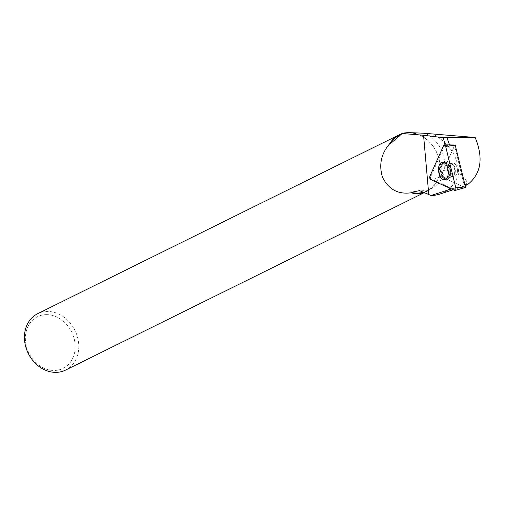 <?xml version="1.0" encoding="UTF-8"?>
<svg xmlns="http://www.w3.org/2000/svg" width="505" height="505" viewBox="0 0 505 505"><rect width="100%" height="100%" fill="white"/><g stroke="black" fill="none" stroke-linecap="round" stroke-linejoin="round"><path stroke-width="0.38" stroke-dasharray="2.52 1.89" d="M456.804 174.174A6.565 3.56 -97.5 0 0 456.823 166.871A6.565 3.56 -97.5 0 0 452.966 163.102A6.565 3.56 -97.5 0 0 450.29 170.071A6.565 3.56 -97.5 0 0 454.683 176.112A6.565 3.56 -97.5 0 0 456.804 174.174M454.67 190.398L465.149 187.544L441.256 176.788L441.035 175.879L454.759 145.162L443.655 145.465M445.038 144.853L445.056 144.948A1.938 1.048 -97.5 0 0 444.716 145.402L430.98 176.144A1.938 1.048 -97.5 0 0 431.769 179.357L452.335 188.618L451.394 188.92M425.462 133.37A31.07 25.698 -116.3 0 1 444.551 161.354A31.07 25.698 -116.3 0 1 431.712 188.504A31.07 25.698 -116.3 0 1 419.56 190.619M399.411 135.157A31.07 25.698 -116.3 0 1 436.219 151.607A31.07 25.698 -116.3 0 1 426.965 190.852A31.07 25.698 -116.3 0 1 423.613 192.165M399.979 135.529A31.07 25.698 -116.3 0 1 403.217 133.307M445.056 144.948L449.564 144.922M439.666 194.135A39.939 33.033 -116.3 0 0 458.704 173.43C458.092 156.367 449.273 143.098 432.248 133.623M458.704 173.43C466.551 178.574 468.69 182.715 465.124 185.84L465.244 185.783M465.193 185.808L463.003 186.585L441.465 176.883A0.789 0.429 82.5 0 1 441.143 175.576L454.513 145.648L464.051 184.552L463.659 186.37M452.335 188.618L463.003 186.585M65.555 370.096A31.462 26.02 63.7 0 0 77.196 336.059A31.462 26.02 63.7 0 0 47.596 311.427A31.462 26.02 63.7 0 0 37.654 313.7M411.076 132.733A31.462 26.02 -116.3 0 1 438.914 158.431A31.462 26.02 -116.3 0 1 426.94 191.3A31.462 26.02 -116.3 0 1 424.238 192.418M400.901 134.09A31.462 26.02 -116.3 0 1 406.304 132.783M46.605 314.628A28.835 23.849 63.7 0 0 30.786 356.454A28.835 23.849 63.7 0 0 73.459 356.574A28.835 23.849 63.7 0 0 46.605 314.628M455.295 175.91A6.565 3.56 -97.5 0 0 457.246 168.537A6.565 3.56 -97.5 0 0 452.953 163.09A6.565 3.56 -97.5 0 0 450.277 170.059A6.565 3.56 -97.5 0 0 454.664 176.1A6.565 3.56 -97.5 0 0 455.295 175.91M431.769 179.357L441.465 176.883M444.716 145.402L451.691 145.213L449.589 144.992M439.615 177.223L439.293 175.917L441.143 175.576M451.691 145.213L454.513 145.648M442.418 162.357A8.812 4.779 82.5 0 1 443.472 162.08A8.812 4.779 82.5 0 1 449.153 170.21A8.812 4.779 82.5 0 1 445.776 179.527A8.812 4.779 82.5 0 1 439.83 172.445A8.812 4.779 82.5 0 1 442.418 162.357M464.051 184.552L464.865 184.476M430.778 179.641L441.256 176.788M441.035 175.879L429.925 176.182M441.256 164.693A8.692 4.715 82.5 0 1 444.28 162.105A8.692 4.715 82.5 0 1 449.879 170.128A8.692 4.715 82.5 0 1 446.553 179.325A8.692 4.715 82.5 0 1 441.294 174.547A8.692 4.715 82.5 0 1 441.256 164.693M441.995 164.781A8.44 4.583 -97.5 0 0 442.632 175.74A8.44 4.583 -97.5 0 0 448.743 177.994A8.44 4.583 -97.5 0 0 450.372 170.065A8.44 4.583 -97.5 0 0 446.742 162.825A8.44 4.583 -97.5 0 0 441.995 164.781M448.105 165.4A6.565 3.56 82.5 0 1 450.226 163.462A6.565 3.56 82.5 0 1 454.083 167.231A6.565 3.56 82.5 0 1 454.064 174.541A6.565 3.56 82.5 0 1 451.943 176.472A6.565 3.56 82.5 0 1 448.087 172.704A6.565 3.56 82.5 0 1 448.105 165.4M430.98 176.144L439.293 175.917M443.844 162.288A8.692 4.715 -97.5 0 0 441.288 172.243A8.692 4.715 -97.5 0 0 447.152 179.231A8.692 4.715 -97.5 0 0 447.771 179.01A8.692 4.715 -97.5 0 0 450.397 169.446A8.692 4.715 -97.5 0 0 444.886 162.01A8.692 4.715 -97.5 0 0 443.844 162.288M453.174 176.188A6.565 3.56 -97.5 0 0 455.125 168.815A6.565 3.56 -97.5 0 0 450.832 163.368A6.565 3.56 -97.5 0 0 448.156 170.336A6.565 3.56 -97.5 0 0 452.549 176.378A6.565 3.56 -97.5 0 0 453.174 176.188M448.339 178.688A8.44 4.583 82.5 0 1 441.787 170.103A8.44 4.583 82.5 0 1 447.348 162.73A8.44 4.583 82.5 0 1 450.971 169.97A8.44 4.583 82.5 0 1 449.349 177.899A8.44 4.583 82.5 0 1 448.339 178.688M452.966 163.102L450.226 163.462L444.28 162.105L442.475 162.193M454.683 176.112L451.943 176.472L446.553 179.325L444.785 179.711M426.965 190.852L431.712 188.504M400.585 134.576L403.148 133.307M453.231 189.747L462.675 186.692M426.94 191.3L424.484 192.519M452.953 163.09L450.832 163.368L443.472 162.08M454.664 176.1L450.675 176.946L448.023 178.928L445.776 179.527"/><path stroke-width="0.76" d="M454.759 145.162L455.283 145.396L465.452 186.869L465.149 187.544M430.778 179.641L454.67 190.398A2.083 1.13 -97.5 0 0 455.131 190.435A2.083 1.13 -97.5 0 0 455.813 187.835L445.644 146.362A2.083 1.13 -97.5 0 0 444.419 144.847A2.083 1.13 -97.5 0 0 443.655 145.465L429.925 176.182A2.083 1.13 -97.5 0 0 430.778 179.641M447.43 177.135A8.844 4.797 -97.5 0 0 447.518 167.471A8.844 4.797 -97.5 0 0 442.475 162.193A8.844 4.797 -97.5 0 0 439.401 164.826A8.844 4.797 -97.5 0 0 439.438 174.85A8.844 4.797 -97.5 0 0 444.785 179.711A8.844 4.797 -97.5 0 0 447.43 177.135M423.613 192.165A31.07 25.698 -116.3 0 1 411.228 192.342L419.56 190.619L431.043 195.504L451.394 188.92M411.228 192.342L410.975 192.803C398.06 194.545 388.572 189.375 382.519 177.287C378.744 164.977 381.073 153.88 389.506 143.982L390.138 143.887L399.979 135.529L401.538 133.44L423.556 135.271L443.358 137.713L445.038 144.853M401.185 133.655L403.375 133.2C405.13 132.512 412.49 132.569 425.462 133.37L475.192 137.493C483.519 157.913 481.183 173.468 468.179 184.142L465.124 185.84M390.138 143.887A31.07 25.698 -116.3 0 1 399.411 135.157L400.585 134.576M449.564 144.922L446.963 137.726L443.358 137.713M453.231 189.747L439.666 194.135A39.939 33.033 -116.3 0 1 431.043 195.504M389.506 143.982A31.462 26.02 -116.3 0 1 399.038 134.904L37.654 313.7A31.462 26.02 63.7 0 0 28.286 353.437A31.462 26.02 63.7 0 0 65.555 370.096L424.484 192.519M406.304 132.783A31.462 26.02 -116.3 0 1 408.974 132.632A31.462 26.02 -116.3 0 1 411.076 132.733M424.238 192.418A31.462 26.02 -116.3 0 1 410.975 192.803M399.038 134.904A31.462 26.02 -116.3 0 1 400.901 134.09M446.963 137.726L475.192 137.493M464.865 184.476L468.179 184.142M443.655 145.465L429.925 176.182L430.778 179.641L454.67 190.398C455.655 190.467 456.034 189.615 455.813 187.835L445.644 146.362C445.044 144.784 444.381 144.487 443.655 145.465M455.283 145.396L445.644 146.362M455.813 187.835L465.452 186.869M428.764 194.393L423.556 135.271M454.961 144.998L444.419 144.847M465.275 187.557L455.131 190.435"/></g></svg>
